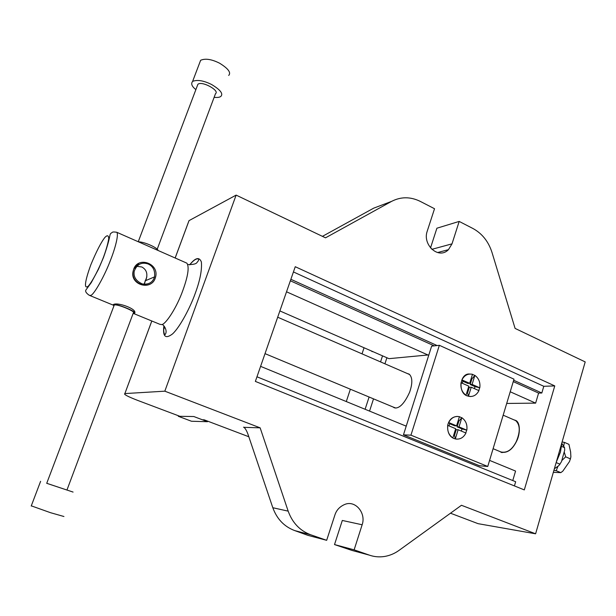 <?xml version="1.0" encoding="UTF-8"?>
<svg xmlns="http://www.w3.org/2000/svg" width="616" height="616" viewBox="0 0 616 616"><rect width="100%" height="100%" fill="white"/><g stroke="black" fill="none" stroke-linecap="round" stroke-linejoin="round"><path stroke-width="0.92" d="M260.152 427.843L288.173 511.141L272.811 507.723L248.117 434.665C246.785 430.915 245.399 428.467 243.959 427.319L260.152 427.843L164.826 391.175L236.128 195.11L325.517 237.83L391.591 201.378L373.72 208.146L322.43 236.351M391.591 201.378C400.9 196.596 410.448 196.596 420.243 201.378L434.526 208.732L427.165 231.362C422.368 244.791 438.569 259.921 448.448 249.673L452.005 243.851L459.182 221.421L436.898 228.213L430.515 247.94M459.182 221.421L472.965 228.513C482.112 233.518 488.45 241.48 491.984 252.391L515.091 328.413L585.2 361.915L535.604 533.803L461.461 505.282L399.053 550.365C394.74 553.491 389.959 555.517 384.707 556.448C379.394 557.28 374.312 556.849 369.469 555.17L354.123 549.842L334.511 544.567L342.311 520.458L362.146 524.77C366.358 513.043 355.178 499.545 344.344 504.627C339.585 506.776 336.436 510.225 334.904 514.984L326.665 540.317L310.733 534.788C299.961 530.746 292.438 522.868 288.173 511.141M236.128 195.11L189.035 220.628L188.273 222.607M272.811 507.723C276.954 519.049 284.269 526.68 294.748 530.599L310.733 534.788M326.665 540.317L307.885 535.342L294.748 530.599M369.469 555.17L351.929 550.411L334.511 544.567M351.929 550.411L355.94 551.497M362.146 524.77L354.123 549.842M554.762 385.909L524.308 489.905L255.363 381.404L295.249 266.713L554.762 385.909L543.797 386.294L541.818 393L538.6 393.077L535.635 403.126L510.21 391.768M514.429 485.916L515.661 481.727L256.964 376.792M260.591 366.358L406.221 426.164M489.581 460.391L515.569 471.063L512.766 480.549M290.352 280.78L434.226 345.869M513.267 381.62L538.6 393.077M290.868 279.294L437.106 345.553M513.675 380.249L541.818 393M427.904 354.978L286.525 291.791M293.432 271.941L543.797 386.294M506.698 403.449L535.635 403.126M405.397 425.825L406.321 425.849L428.852 354.893L388.989 358.666L279.872 310.926M500.123 451.62L500.839 452.121C506.968 453.407 512.135 449.942 516.323 441.734C520.543 434.064 520.327 422.414 515.784 420.458L513.736 419.773M248.825 436.752L204.165 419.819L202.387 419.781L193.817 416.532L179.895 416.308L137.63 400.385C127.597 396.488 123.346 394.217 124.871 393.585L151.821 320.998M164.826 391.175L124.902 393.578M450.488 513.205L478.093 523.669L535.604 533.803M470.67 396.558L467.051 395.849C457.603 392.646 459.844 372.888 469.715 374.028M472.464 374.359L474.813 375.452M479.648 387.772L478.809 390.559M456.833 439.162L453.9 438.515C449.326 436.459 447.255 432.039 447.686 425.248C449.079 419.688 452.29 416.747 457.334 416.416M459.397 416.716L461.784 417.771M466.674 430.122L465.819 432.948M513.998 379.171L487.757 466.466L479.564 465.765L403.457 434.842L431.631 346.146L439.354 345.306L513.998 379.171M487.757 466.466L410.941 435.166L439.354 345.306M410.941 435.166L403.457 434.842M63.941 516.508L50.497 512.689L31.285 505.836M133.587 312.227L66.952 490.036L73.073 492.068L46.731 483.291M67.013 490.059L46.724 483.314M215.585 93.617C219.843 90.644 201.971 80.581 197.905 84.284L197.274 85.932M207.692 421.159L207.5 421.714L193.817 416.532L178.301 416.285L191.476 421.244L207.5 421.714M178.486 415.777L178.301 416.285M557.873 466.428L556.225 470.716L553.938 470.254M564.318 452.275L565.681 456.841L561.985 460.383M562.108 441.965L564.387 442.373L563.755 445.876M553.353 472.303L560.814 472.634L562.793 471.171L569.569 461.43L570.886 456.957L570.624 451.982L568.938 444.344L564.387 442.373M570.277 458.812L565.681 456.841M560.814 472.634L556.225 470.716M369.546 411.103L373.527 398.86M384.923 363.802L386.894 357.75M407.338 373.542L409.101 374.097C412.528 377.161 412.712 383.175 409.648 392.146C404.974 402.44 400.323 407.73 395.711 408.015L393.062 407.007M554.377 468.745L558.835 465.65L559.813 464.125L556.156 462.577M559.813 464.125L561.461 461.738L564.703 450.119L564.556 447.655L561.677 446.415M564.556 447.655L561.969 443.605M372.272 351.613L371.101 350.843M136.66 266.305L141.834 266.982C146.8 269.739 148.079 274.289 145.676 280.627L154.562 276.869C152.76 282.482 148.672 284.831 142.304 283.922C135.951 281.035 133.264 276.776 134.242 271.148C137.006 264.202 141.649 261.815 148.156 263.987C153.099 266.266 155.232 270.563 154.562 276.869M145.114 281.474L145.13 280.858M145.099 281.712L144.275 284.253M113.983 305.775L114.276 305.012C117.533 303.757 136.975 312.135 133.387 312.966M155.217 278.278C150.681 291.268 129.391 284.592 133.187 270.94L133.726 269.069L133.202 270.932C130.269 284.654 151.097 290.837 155.217 278.278L155.548 277.223C159.575 263.656 138.223 255.917 133.726 269.069L138.923 263.232M185.94 262.747L186.848 263.147C189.597 267.113 187.88 277.238 181.705 293.516C174.975 310.78 165.011 324.64 161.692 324.601L159.798 324.278L133.464 313.459M112.89 304.874L113.321 304.612C117.063 301.794 137.145 308.87 134.719 313.02M157.534 250.235L139.724 242.388M138.438 241.826C144.244 241.795 157.642 247.717 158.042 250.458M133.133 313.452L134.342 313.359C138.477 312.389 117.032 303.403 113.321 304.612L113.806 306.237M493.1 448.694L500.923 451.959C506.983 453.23 512.088 449.803 516.239 441.672C520.397 431.831 520.212 424.817 515.7 420.62L514.56 420.127M556.302 462.077L560.421 452.198L562.031 442.211M373.103 351.721L371.987 351.536M364.041 347.755L362.031 353.853M350.365 389.212L346.292 401.555M365.103 409.278L369.1 397.02M380.549 361.9L382.528 355.84M199.592 63.032L200.654 60.268C205.344 58.243 211.658 59.221 219.589 63.209C228.251 68.569 231.285 72.642 228.705 75.429M195.88 89.597C191.838 86.463 190.752 83.73 192.623 81.389C197.274 79.518 203.596 80.557 211.581 84.5C220.32 89.767 223.415 93.717 220.89 96.35L220.767 96.442C219.689 97.351 217.479 97.651 214.122 97.351M452.852 437.922L455.694 428.713L447.809 425.41C447.116 430.9 448.795 435.065 452.852 437.922M458.135 429.729L455.301 438.938C459.975 439.693 463.517 437.714 465.95 433.002L458.135 429.729L456.233 429.675L454.469 435.412L453.684 435.219M448.694 422.538L456.579 425.849L454.677 425.802L449.765 423.739L448.694 422.538C451.174 417.817 454.747 415.862 459.405 416.678L456.579 425.849M458.173 420.674L458.874 421.105L457.111 426.826L461.992 428.875L461.407 431.1M448.995 425.902L449.765 423.739M458.874 421.105L461.838 417.71L459.012 426.88L457.111 426.826M455.301 438.938L454.469 435.412M459.012 426.88L466.82 430.161L461.992 428.875M461.838 417.71C465.842 420.574 467.498 424.724 466.82 430.161M466.027 395.226L468.822 386.155L461.045 382.721C460.368 388.149 462.023 392.315 466.027 395.226M471.232 387.218L468.437 396.273C473.042 397.12 476.545 395.233 478.94 390.613L471.232 387.218L469.307 387.287L467.559 392.939L466.789 392.731M461.915 379.903L469.692 383.337L467.767 383.421L462.924 381.281L461.915 379.903C464.356 375.267 467.883 373.404 472.48 374.305L469.692 383.337M471.209 378.409L471.91 378.848L470.17 384.484L474.982 386.609L474.474 388.642M462.208 383.237L462.924 381.281M471.91 378.848L474.874 375.383L472.095 384.399L470.17 384.484M468.437 396.273L467.559 392.939M472.095 384.399L479.795 387.81L474.982 386.609M474.874 375.383C478.825 378.301 480.465 382.444 479.795 387.81M452.005 243.851L431.855 249.334M243.52 427.173L244.036 427.373M164.634 326.996L163.717 329.491M175.175 258.004L189.035 220.628M163.871 325.98C162.57 336.636 165.481 339.277 172.588 333.887C180.211 326.803 190.506 306.868 195.272 293.285C200.031 280.419 202.071 269.985 201.378 261.985C199.299 256.68 195.38 257.642 189.628 264.88M116.74 232.263C111.25 231.477 112.813 232.532 111.327 232.994C108.886 234.696 111.55 234.742 103.488 257.465L98.491 269.192L91.284 282.598L86.101 289.728C84.954 291.16 86.001 293.008 89.235 295.287L90.668 295.403C93.809 295.164 105.005 275.267 110.857 259.267C115.015 248.756 118.988 234.165 116.74 232.263L144.737 244.598M103.357 257.526C99.284 268.029 92.746 280.981 88.342 286.07C83.853 289.728 84.592 281.982 90.852 264.741C96.442 251.305 101.124 242.204 104.889 237.445C107.33 234.865 108.616 235.297 108.739 238.731C107.777 244.182 105.983 250.442 103.357 257.526M437.63 252.529L448.448 249.673M188.996 220.651L175.144 257.988M151.79 320.99L124.871 393.585M187.734 264.534C193.216 264.688 196.342 263.941 197.112 262.308C198.521 260.845 198.96 259.744 198.437 258.99C196.381 258.296 193.455 260.268 189.674 264.88M163.91 326.033C163.448 330.369 163.764 333.279 164.857 334.765C167.914 331.939 164.688 325.525 162.17 324.44M500.847 452.129L502.078 452.637M31.216 506.036L40.61 481.304M46.716 483.329L114.268 305.012M138.246 241.742L197.898 84.284M144.082 284.238L146.847 276.853M157.211 249.203L215.492 93.686M570.247 459.482L570.555 458.412M394.725 407.908L393.67 407.469M560.267 463.709L559.744 464.464M186.848 263.147L154.131 248.733M112.851 304.989L89.967 295.588M395.48 408.015L265.019 353.638M515.7 420.62L503.172 415.176M409.717 374.574L277.685 317.209M200.639 60.276L192.608 81.404"/></g></svg>
